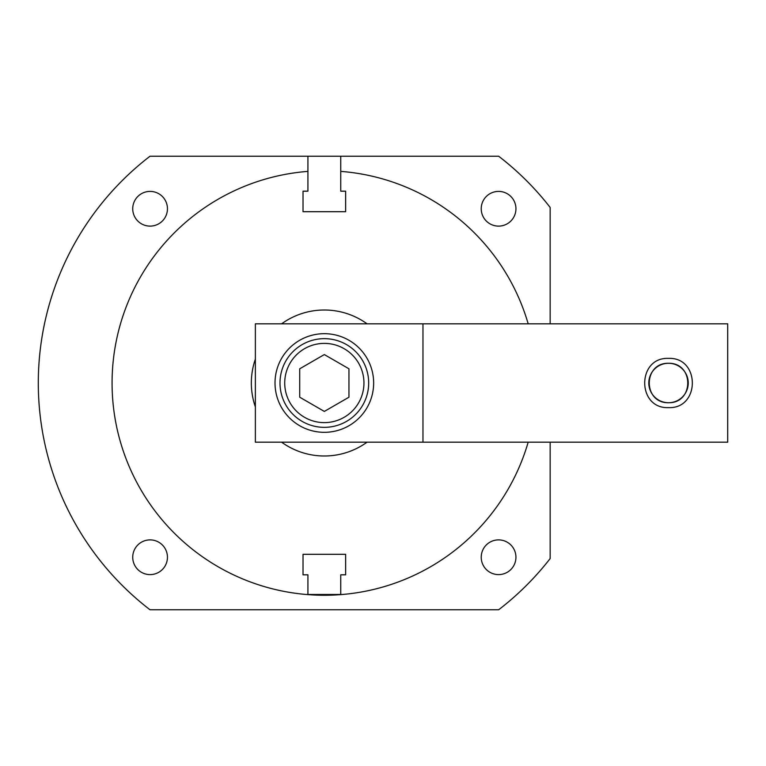 <?xml version="1.0" encoding="UTF-8"?>
<svg xmlns="http://www.w3.org/2000/svg" width="766" height="766" viewBox="0 0 766 766"><rect width="100%" height="100%" fill="white"/><g stroke="black" fill="none" stroke-linecap="round" stroke-linejoin="round"><path stroke-width="1.15" d="M255.365 359.101A72.99 72.99 0 0 0 255.365 406.899M281.61 442.183A72.99 72.99 0 0 0 367.058 442.183M367.058 323.817A72.99 72.99 0 0 0 281.61 323.817M340.746 574.816L345.638 574.816L340.746 574.816L340.746 594.617A212.259 212.259 0 0 0 528.176 442.183M550.16 442.183L550.16 558.548A286.034 286.034 0 0 1 498.656 609.774L150.012 609.774A286.034 286.034 0 0 1 150.012 156.226L307.922 156.226L307.922 171.383A212.259 212.259 0 0 0 112.075 383A212.259 212.259 0 0 0 307.922 594.617L307.922 574.816L303.03 574.816L307.922 574.816M345.638 574.816L345.638 554.306L303.03 554.306L303.03 574.816M528.176 323.817A212.259 212.259 0 0 0 340.746 171.383L340.746 156.226L498.656 156.226A286.034 286.034 0 0 1 550.16 207.452L550.16 323.817M306.065 594.473L342.594 594.473M343.082 594.426L345.638 594.186M342.842 594.445L340.841 594.617M307.836 594.617L305.825 594.445M340.746 594.617A212.259 212.259 0 0 1 338.572 594.78M337.873 594.828A212.259 212.259 0 0 1 334.627 595.01M334.388 595.019A212.259 212.259 0 0 1 314.28 595.019M314.05 595.01A212.259 212.259 0 0 1 310.805 594.828M310.106 594.78A212.259 212.259 0 0 1 307.922 594.617M132.729 208.754A17.359 17.359 0 0 1 150.088 191.395A17.359 17.359 0 0 1 167.448 208.754A17.359 17.359 0 0 1 150.088 226.114A17.359 17.359 0 0 1 132.729 208.754M481.22 208.754A17.359 17.359 0 0 1 498.58 191.395A17.359 17.359 0 0 1 515.939 208.754A17.359 17.359 0 0 1 498.58 226.114A17.359 17.359 0 0 1 481.22 208.754M481.22 557.246A17.359 17.359 0 0 1 498.58 539.886A17.359 17.359 0 0 1 515.939 557.246A17.359 17.359 0 0 1 498.58 574.605A17.359 17.359 0 0 1 481.22 557.246M132.729 557.246A17.359 17.359 0 0 1 150.088 539.886A17.359 17.359 0 0 1 167.448 557.246A17.359 17.359 0 0 1 150.088 574.605A17.359 17.359 0 0 1 132.729 557.246M55.229 479.928L55.822 481.575L55.229 479.928M55.861 481.69L56.569 483.576L55.861 481.69M56.789 484.179L57.594 486.276L56.789 484.179M58.685 489.043L58.896 489.57L58.685 489.043M72.071 517.835L72.339 518.333L72.071 517.835M73.766 520.947L74.857 522.91L73.766 520.947M75.173 523.475L76.169 525.227L75.173 523.475M76.227 525.332L77.098 526.845L76.227 525.332M77.098 239.155L76.227 240.668L77.098 239.155M76.169 240.773L75.173 242.525L76.169 240.773M74.857 243.09L73.766 245.053L74.857 243.09M72.339 247.667L72.071 248.165L72.339 247.667M58.896 276.43L58.685 276.957L58.896 276.43M57.594 279.724L56.789 281.821L57.594 279.724M56.569 282.424L55.861 284.31L56.569 282.424M55.822 284.425L55.229 286.072L55.822 284.425M307.922 156.226L340.746 156.226M307.922 171.383L307.922 191.184L303.03 191.184L307.922 191.184M340.746 191.184L345.638 191.184L340.746 191.184L340.746 171.383M303.03 191.184L303.03 211.694L345.638 211.694L345.638 191.184M324.334 338.658A44.342 44.342 0 0 0 279.992 383A44.342 44.342 0 0 0 324.334 427.342A44.342 44.342 0 0 0 368.676 383A44.342 44.342 0 0 0 324.334 338.658M324.334 343.388A39.612 39.612 0 0 1 363.946 383A39.612 39.612 0 0 1 324.334 422.612A39.612 39.612 0 0 1 284.722 383A39.612 39.612 0 0 1 324.334 343.388M299.717 397.209L324.334 411.428L348.951 397.209L348.951 368.791L324.334 354.572L299.717 368.791L299.717 397.209M422.966 323.817L255.365 323.817L255.365 442.183L727.7 442.183L727.7 323.817L422.966 323.817L422.966 442.183M668.517 358.383C700.268 357.033 700.268 408.967 668.517 407.617C636.776 408.967 636.776 357.033 668.517 358.383M324.334 333.679A49.321 49.321 0 0 1 373.645 383A49.321 49.321 0 0 1 324.334 432.321A49.321 49.321 0 0 1 275.013 383A49.321 49.321 0 0 1 324.334 333.679M668.517 402.725C694.159 403.299 694.159 362.701 668.517 363.275A19.725 19.725 0 0 1 688.251 383A19.725 19.725 0 0 1 668.517 402.725A19.725 19.725 0 0 1 648.792 383A19.725 19.725 0 0 1 668.517 363.275C642.875 362.701 642.875 403.299 668.517 402.725"/></g></svg>
